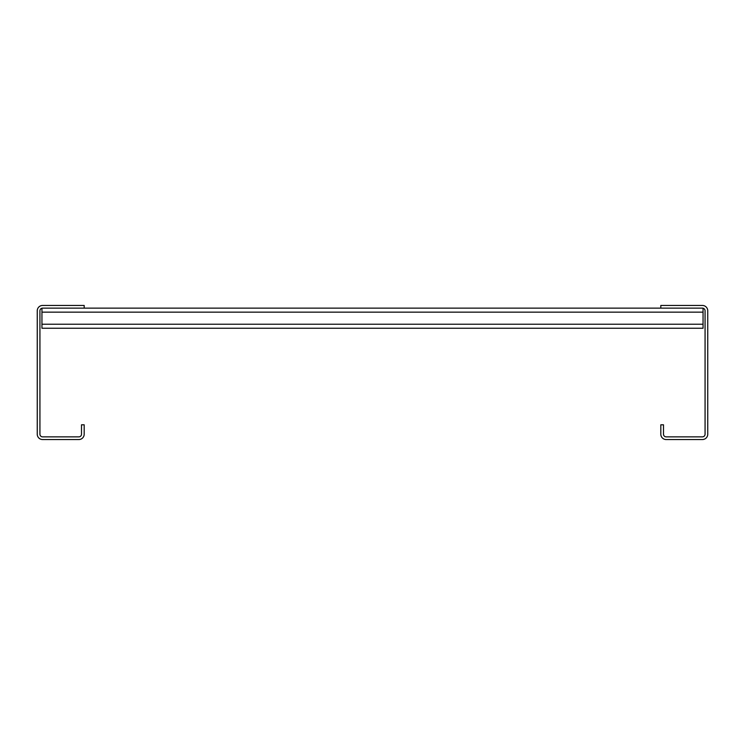 <?xml version="1.0" encoding="UTF-8"?>
<svg xmlns="http://www.w3.org/2000/svg" width="745" height="745" viewBox="0 0 745 745"><rect width="100%" height="100%" fill="white"/><g stroke="black" fill="none" stroke-linecap="round" stroke-linejoin="round"><path stroke-width="1.12" d="M702.386 305.45L660.815 305.45L660.815 308.132L702.386 308.132A2.682 2.682 0 0 1 705.068 310.814L705.068 434.186A2.682 2.682 0 0 1 702.386 436.868L666.179 436.868A2.682 2.682 0 0 1 663.497 434.186L663.497 424.799L660.815 424.799L660.815 434.186A5.364 5.364 0 0 0 666.179 439.55L702.386 439.55A5.364 5.364 0 0 0 707.75 434.186L707.75 310.814A5.364 5.364 0 0 0 702.386 305.45M84.185 308.132L42.614 308.132A2.682 2.682 0 0 0 39.932 310.814L39.932 434.186A2.682 2.682 0 0 0 42.614 436.868L78.821 436.868A2.682 2.682 0 0 0 81.503 434.186L81.503 424.799L84.185 424.799L84.185 434.186A5.364 5.364 0 0 1 78.821 439.55L42.614 439.55A5.364 5.364 0 0 1 37.25 434.186L37.25 310.814A5.364 5.364 0 0 1 42.614 305.45L84.185 305.45L84.185 308.132L660.815 308.132M41.944 308.216L41.944 328.247L703.057 328.247L703.057 308.216M41.944 324.224L703.057 324.224M41.944 312.155L703.057 312.155"/></g></svg>
